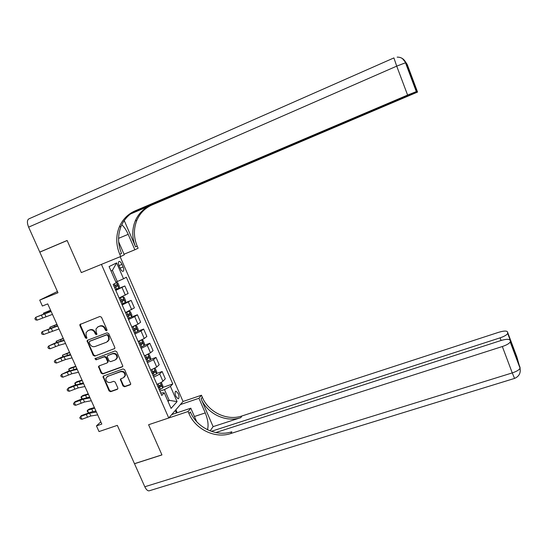<?xml version="1.0" encoding="UTF-8"?>
<svg xmlns="http://www.w3.org/2000/svg" width="548" height="548" viewBox="0 0 548 548"><rect width="100%" height="100%" fill="white"/><g stroke="black" fill="none" stroke-linecap="round" stroke-linejoin="round"><path stroke-width="0.82" d="M106.579 330.793L106.976 329.684L101.476 317.224L99.866 316.47L79.871 324.56L79.905 325.56L85.406 337.89L86.516 338.411L86.94 337.979L86.194 335.725L86.05 332.65L87.968 330.697L89.577 330.081C91.763 329.506 93.468 330.314 94.681 332.492L95.386 334.088L96.503 334.616L96.941 334.164L96.188 331.917L96.016 328.93L97.989 326.861L99.613 326.238C101.818 325.663 103.531 326.464 104.743 328.656L105.456 330.266L106.579 330.793M178.258 393.649L175.99 391.162C174.839 391.662 174.785 393.382 175.833 396.32L178.093 398.807C179.251 398.293 179.306 396.574 178.258 393.649M123.019 385.991L124.608 386.751L130.095 384.812L130.767 383.997L124.663 369.688L123.067 368.927L103.641 375.949L103.003 376.654L109.079 390.93L110.662 391.69L117.21 389.375L117.868 388.607L117.779 387.847L115.21 382.079L113.628 381.319L110.374 382.483C107.387 382.751 105.901 381.353 105.928 378.278L107.648 376.366L120.437 371.75C123.355 371.434 124.855 372.784 124.958 375.798L123.163 377.908L121.026 378.668L120.361 379.442L123.019 385.991L123.492 385.573L125.081 386.333L130.636 384.36M39.778 252.08L67.123 240.469L81.323 272.589L67.151 240.531L39.805 252.135L57.978 292.742L39.723 300.112L42.388 306.031L47.731 303.887L101.818 424.07L96.469 425.899L99.024 431.571L117.327 425.364L134.472 463.677L161.92 454.874L148.597 424.734L168.743 417.994L101.428 264.376L81.323 272.589L120.731 256.491L119.759 254.258C115.936 245.045 115.772 235.976 119.265 227.043C122.512 219.501 127.814 214.09 135.178 210.822L407.602 95.071L396.711 66.144L28.619 227.146L39.778 252.08L41.052 251.607M114.203 348.891L114.861 348.151L114.779 347.329L108.696 333.574L107.093 332.814L87.68 340.171L87.07 340.794L93.201 355.351L94.783 356.104L114.676 348.542L94.783 356.104M116.703 351.686L122.841 366.133L122.17 366.907L102.743 373.948L101.161 373.195L98.51 366.55L99.14 365.872L106.983 363.002L107.627 362.283L107.545 361.454L105.833 357.591L104.236 356.83L96.078 359.844L94.927 358.7L115.107 350.925L116.703 351.686M119.08 265.835L120.204 268.417C121.087 270.28 121.999 271.267 122.944 271.363C124.006 270.972 124.06 269.493 123.101 266.931L121.992 264.369C121.108 262.499 120.19 261.506 119.238 261.403C118.176 261.786 118.121 263.266 119.08 265.835M120.142 256.731L183.039 401.485L168.743 417.994M116.642 262.896L123.553 278.761L117.299 281.535L112.409 270.342L116.642 262.896L109.086 266.588L116.183 282.809L113.189 284.453L161.77 395.45L164.27 392.841L160.68 392.95M162.742 387.45L172.784 383.949L126.355 277.22L123.553 278.761M172.784 383.949L170.435 386.402L177.066 401.629L171.072 408.397L164.27 392.841M100.818 421.837L96.469 425.899M57.417 291.488L39.723 300.112M112.409 270.342L111.032 271.034M117.299 281.535L115.875 282.104M167.757 400.814L169.188 400.321L164.489 389.566L159.893 391.156M156.57 373.483L162.139 371.51L165.318 378.812L162.907 381.216C161.667 382.278 159.674 383.326 156.934 384.354L153.687 376.969M156.002 357.426L159.194 364.756L156.728 367.044L150.693 370.14L147.446 362.721L153.495 359.652L156.002 357.426L150.371 359.461M144.131 345.37L149.83 343.274L153.043 350.638L150.508 352.809L144.439 355.851M144.46 355.844L141.179 348.398L147.268 345.377L149.83 343.274M137.863 331.211L143.631 329.053L146.857 336.451L144.268 338.5L138.158 341.493M138.171 341.486L134.877 333.999L141.007 331.033L143.631 329.053M131.397 317.052L137.404 314.764L140.644 322.203L137.993 324.128L131.842 327.067M137.404 314.764L134.719 316.621L128.547 319.539M123.944 303.202L131.143 300.407L134.404 307.88L125.499 312.572M131.143 300.407L122.183 305.003M124.855 285.974L128.129 293.488L119.122 298.002L115.792 290.399L124.855 285.974L115.477 289.687M168.072 401.54L169.188 400.321L177.066 401.629M162.139 371.51L159.694 373.852C158.441 374.901 156.447 375.935 153.7 376.969M164.489 389.566L170.435 386.402M106.942 330.485L105.963 329.923L105.25 328.314C104.038 326.129 102.332 325.327 100.133 325.902L99.613 326.238M97.64 327.019L100.133 325.902M87.639 330.841L90.105 329.745C92.29 329.17 93.989 329.971 95.201 332.15L95.907 333.746L96.873 334.314M80.604 323.923L80.446 325.231L85.94 337.541L86.879 338.102M87.769 340.137L87.653 341.377L93.715 354.974L95.297 355.727M107.744 335.431L106.62 334.903L89.577 341.349L89.187 342.438L89.934 344.117C91.139 346.281 92.838 347.083 95.016 346.528L106.668 342.158L108.723 339.89L108.49 337.123L107.744 335.431L108.244 335.081L107.127 334.554L106.62 334.903M89.831 341.178L107.127 334.554M107.668 341.562L109.223 339.534L108.99 336.773L108.49 337.123M108.244 335.081L108.99 336.773M99.161 365.865L99.092 367.016L101.668 372.791L103.25 373.551L122.69 366.502M107.483 362.612L108.12 361.899L108.045 361.07L106.333 357.207L104.743 356.453L96.078 359.844M95.496 358.187L96.592 359.467M115.169 360.002L116.93 357.988C116.916 354.885 115.416 353.494 112.429 353.809L107.908 355.474L107.264 356.186L107.34 357.029L109.059 360.899L110.648 361.653L115.169 360.002M116.162 359.372L117.416 357.604C117.402 354.508 115.909 353.118 112.922 353.433L112.429 353.809M107.935 355.453L112.922 353.433M120.971 378.689L120.93 379.791L123.492 385.573M124.266 377.182L125.43 375.387C125.328 372.38 123.827 371.037 120.916 371.352L120.437 371.75M107.113 376.627L120.916 371.352M103.634 375.955L103.579 377.072L109.573 390.505L111.148 391.265L117.752 388.929M115.45 289.618L118.93 288.015L119.361 286.323L117.841 282.843L115.998 282.398M116.382 282.199L115.984 282.357M114.477 287.399L117.471 286.063L116.964 284.631L113.868 286.001M115.655 285.22L115.923 286.679L114.443 287.323M50.58 310.223L43.559 313.107L50.649 310.374M43.415 313.963L43.559 313.107L43.861 313.785M52.457 314.394L37.038 320.169L35.736 317.292L34.901 318.607L35.421 319.758L37.038 320.169M51.142 311.47L35.736 317.292L51.026 311.209M121.814 304.161L125.266 302.517L125.677 300.784L124.163 297.317L122.731 296.728L119.272 298.352M122.731 296.728L119.224 298.249M120.848 301.955L123.821 300.585L123.321 299.16L120.238 300.557M122.067 299.749L122.266 301.188L120.8 301.845M56.93 324.327L49.916 327.19L57.026 324.532M49.82 328.327L49.916 327.19L50.334 328.122M128.15 318.628L131.568 316.943L131.965 315.175L130.458 311.73L129.047 311.182L125.615 312.846M129.047 311.182L125.561 312.716M127.184 316.429L130.136 315.038L129.65 313.614L126.581 315.045M128.431 314.209L128.581 315.634L127.129 316.292M63.246 338.363L56.245 341.205L63.363 338.63M56.266 342.596L56.245 341.205L56.78 342.397M135.288 325.601L131.931 327.272M132.774 326.704L131.863 327.115M137.856 331.259L135.349 325.574L136.726 326.074L138.226 329.506L137.843 331.307L134.452 333.026M133.493 330.841L136.425 329.423L135.952 327.999L132.89 329.458M134.76 328.601L134.87 330.006L133.417 330.677M69.534 352.337L62.541 355.159L69.678 352.652M62.678 356.796L62.541 355.159L63.191 356.597M59.013 328.958L43.545 334.533L42.251 331.663L41.408 332.958L41.922 334.102L43.545 334.533M57.704 326.053L42.251 331.663L57.54 325.69M65.541 343.452L58.931 345.336L50.019 348.823L48.731 345.973L47.882 347.24L48.395 348.377L50.019 348.823M64.232 340.561L57.636 342.473L48.731 345.973L55.088 343.069L64.027 340.096M72.028 357.878L65.37 359.604L56.465 363.043L55.177 360.207L54.321 361.454L54.834 362.584L56.465 363.043M70.733 355.001L64.082 356.762L55.177 360.207L61.506 357.262L70.48 354.44M140.658 340.466L138.212 341.63M141.768 339.945L142.959 340.342L144.453 343.76L144.09 345.596L140.72 347.357M139.767 345.178L142.686 343.733L142.213 342.315L139.171 343.808M141.055 342.925L141.131 344.308L139.685 344.987M75.795 366.242L70.658 367.927L68.808 369.044L75.96 366.612M69.062 370.928L68.808 369.044L69.575 370.736M78.487 372.229L71.774 373.805L62.876 377.202L61.602 374.373L60.739 375.599L61.246 376.723L62.876 377.202M77.2 369.366L70.5 370.975L61.602 374.373L67.89 371.393L76.905 368.708M172.264 414.411L172.319 413.863M172.476 413.678L173.517 413.993M393.909 57.917L396.711 66.144L405.493 62.773L407.883 66.459L407.253 64.561M124.033 254.21L134.856 249.785L128.191 234.339C126.369 230.208 124.238 227.009 121.793 224.735M134.856 249.785L138.11 248.237L137.199 246.127C133.609 237.4 133.493 228.811 136.856 220.344C139.98 213.193 145.042 208.062 152.049 204.959L417.562 92.064L407.246 64.548L405.219 61.445M124.238 220.563L135.589 246.881C131.972 238.106 131.856 229.468 135.233 220.967C138.363 213.775 143.446 208.624 150.488 205.5L130.458 214.001M120.731 256.491L124.293 254.799L118.656 241.798M132.753 212.398L416.699 91.571L408.671 70.165L409.678 71.281L417.562 92.064M417.446 92.002L408.726 95.194M131.705 213.09L408.815 95.434M28.619 227.146C26.866 222.625 27.03 219.83 29.106 218.762L393.875 57.93M399.999 57.43C402.773 58.273 404.712 60.054 405.808 62.773L416.699 91.571M416.576 91.502L407.602 95.071M119.759 254.258L121.546 253.429C117.745 244.264 117.587 235.243 121.067 226.358C124.3 218.851 129.581 213.473 136.904 210.22L135.178 210.822M409.678 71.281L417.186 92.057M211.343 431.331L500.091 337.849C504.283 336.404 506.818 334.944 507.715 333.472L507.448 331.828L516.901 357.036L520.066 368.242C519.175 369.914 516.579 371.469 512.264 372.907L502.331 346.528C506.647 345.055 509.277 343.534 510.215 341.973L520.114 367.564M149.768 490.631L148.946 490.885C147.453 490.809 146.076 489.433 144.802 486.761L134.5 463.731L161.948 454.929L148.597 424.734L188.08 411.521L188.998 413.63C195.492 429.399 215.138 438.873 230.681 433.564L502.331 346.528M207.466 429.721C208.726 425.364 207.993 419.761 205.253 412.904L198.945 398.286L201.452 395.231L202.322 397.245C208.439 412.212 227.084 421.138 241.86 416L498.659 332.307C503.619 330.828 506.551 330.67 507.448 331.828M171.668 414.617L190.814 408.185L196.643 421.624M190.814 408.185L188.08 411.521M213.11 426.645L201.089 398.759C207.24 413.809 225.975 422.782 240.825 417.631L213.11 426.645L210.124 430.886M514.045 351.131L514.901 351.919L517.285 359.776L510.284 341.349M509.935 340.185C508.982 338.931 505.941 339.061 500.797 340.575L215.775 432.55M180.361 404.582L198.945 398.286M183.039 401.485L201.452 395.231M188.998 413.63L190.355 411.959C196.821 427.646 216.357 437.064 231.825 431.769L230.681 433.564M175.894 409.733L177.216 412.754M176.415 413.021L175.292 410.438M173.065 413.856L172.819 413.288M145.446 355.467L144.467 355.919M148.159 354.241L149.166 354.549L150.645 357.947L150.303 359.817L146.96 361.618M146.015 359.454L148.912 357.981L148.453 356.563L145.419 358.084M147.316 357.186L147.357 358.543L145.919 359.228M82.022 380.079L76.871 381.703L75.049 382.867L82.214 380.511M75.514 384.956L74.823 383.696L75.049 382.867L75.925 384.806M84.919 386.518L78.159 387.943L69.26 391.286L67.986 388.477L67.116 389.676L67.623 390.799L69.26 391.286M83.639 383.669L76.884 385.121L67.986 388.477L68.719 387.689L74.24 385.456L83.296 382.908M154.522 368.455L155.337 368.681L156.817 372.065L156.488 373.969L153.173 375.805M152.234 373.654L155.105 372.161L154.659 370.743L151.638 372.291M153.543 371.373L153.55 372.715L152.125 373.407M88.221 393.854L83.056 395.416L81.262 396.622L88.44 394.341M81.974 398.91L81.022 397.423L81.262 396.622L82.248 398.807M91.317 400.732L84.502 402.006L75.617 405.308L74.343 402.506L73.466 403.684L73.973 404.801L75.617 405.308M90.043 397.896L83.234 399.197L74.343 402.506L75.049 401.67L80.563 399.451L89.66 397.047M160.865 382.6L161.482 382.751L162.955 386.121L162.646 388.053L159.358 389.929M158.42 387.792L161.276 386.272L160.838 384.854L157.824 386.436M159.735 385.497L159.721 386.813L158.297 387.511M94.393 407.568L89.214 409.068L87.44 410.308L94.633 408.102M88.392 412.795L87.194 411.082L87.44 410.308L88.536 412.747M94.414 411.377L95.873 410.849M97.688 414.884L90.824 416L81.933 419.261L80.672 416.473L79.789 417.631L81.351 415.583L91.886 411.808L95.989 411.11M96.414 412.055L89.557 413.213L80.672 416.473L81.351 415.583M81.933 419.261L80.296 418.74L79.789 417.631M131.856 327.06L128.561 319.532M125.513 312.566L122.204 305.003M125.355 295.166L122.046 287.59M131.691 309.682L128.396 302.14M137.993 324.128L134.719 316.621M144.268 338.5L141.007 331.033M150.508 352.809L147.268 345.377M156.728 367.044L153.495 359.652M162.907 381.216L159.694 373.852M118.978 265.595L121.992 264.369M120.087 268.15L123.101 266.931M105.25 328.314L104.743 328.656M98.51 326.526L97.989 326.861M95.907 333.746L95.386 334.088M95.201 332.15L94.681 332.492M90.105 329.745L89.577 330.081M88.495 330.362L87.968 330.697M85.94 337.541L85.406 337.89M80.446 325.231L79.905 325.56M105.963 329.923L105.456 330.266M93.715 354.974L93.201 355.351M87.653 341.377L87.125 341.733M90.105 340.993L89.577 341.349M122.649 366.516L122.17 366.907M103.25 373.551L102.743 373.948M101.668 372.791L101.161 373.195M99.092 367.016L98.585 367.413M108.045 361.07L107.545 361.454M106.333 357.207L105.833 357.591M104.743 356.453L104.236 356.83M108.408 355.097L107.908 355.474M120.93 379.791L120.45 380.202M108.148 375.955L107.648 376.366M117.69 388.95L117.21 389.375M111.148 391.265L110.662 391.69M109.573 390.505L109.079 390.93M103.579 377.072L103.079 377.483M130.554 384.395L130.095 384.812M125.081 386.333L124.608 386.751M118.937 287.974L116.423 282.213M115.025 285.501L114.306 283.843M116.608 289.111L115.642 286.899M47.82 311.497L48.135 312.202M115.923 286.679L117.471 286.063M45.957 316.593L44.648 313.703M42.634 317.867L41.326 314.99M125.273 302.475L122.766 296.742M121.396 300.051L120.43 297.845M122.964 303.647L122.005 301.441M54.19 325.635L54.629 326.608M122.266 301.188L123.821 300.585M131.582 316.902L129.088 311.196M127.725 314.531L126.766 312.333M129.294 318.114L128.335 315.915M60.527 339.705L61.088 340.952M128.581 315.634L130.136 315.038M134.034 328.944L133.075 326.759M135.589 332.506L134.637 330.321M66.842 353.707L67.52 355.22M134.87 330.006L136.425 329.423M52.457 330.999L51.156 328.122M49.128 332.246L47.834 329.375M58.931 345.336L57.636 342.473M55.595 346.548L54.3 343.692M65.37 359.604L64.082 356.762M62.027 360.783L60.746 357.94M144.097 345.548L141.672 339.993M140.309 343.288L139.356 341.109M141.857 346.829L140.905 344.658M73.124 367.646L73.925 369.427M141.131 344.308L142.686 343.733M71.774 373.805L70.5 370.975M68.432 374.948L67.151 372.119M135.589 246.881L137.199 246.127M150.488 205.5L152.049 204.959M406.513 64.445L407.102 64.376L405.157 61.342M402.533 58.691L405.965 62.979M118.56 238.353L128.191 234.339M201.089 398.759L202.322 397.245M240.825 417.631L241.86 416M507.77 332.91L514.901 351.919M144.802 486.761L512.264 372.907L514.572 378.415M501.084 340.486L500.091 337.849M517.209 358.05L517.216 358.502M194.424 416.501L205.253 412.904M150.31 359.769L147.939 354.344M146.549 357.556L145.604 355.399M148.097 361.084L147.152 358.926M79.371 381.518L80.289 383.559M147.357 358.543L148.912 357.981M78.159 387.943L76.884 385.121M74.802 389.053L73.535 386.237M156.495 373.921L154.187 368.633M152.762 371.763L151.858 369.695M154.303 375.277L153.358 373.12M85.598 395.327L86.632 397.629M153.55 372.715L155.105 372.161M84.502 402.006L83.234 399.197M81.145 403.081L79.878 400.28M162.653 388.005L160.4 382.846M158.947 385.902L158.084 383.915M160.475 389.395L159.543 387.251M91.79 409.068L92.941 411.63M159.721 386.813L161.276 386.272M90.824 416L89.557 413.213M87.461 417.049L86.2 414.261M175.6 391.299L175.99 391.162M118.806 261.581L119.238 261.403M80.412 324.231L79.871 324.56M87.605 340.438L87.07 340.794M109.223 339.534L108.723 339.89M99.024 366.16L98.51 366.55M108.12 361.899L107.627 362.283M95.441 358.317L94.927 358.7M117.416 357.604L116.93 357.988M120.841 379.031L120.361 379.442M125.43 375.387L124.958 375.798M103.504 376.25L103.003 376.654M121.067 226.358L119.265 227.043M135.233 220.967L136.856 220.344M407.37 65.842L405.499 61.945M416.288 91.571L405.493 62.773C403.924 58.958 401.15 57.074 397.156 57.129M514.408 351.337L507.715 333.472M148.946 490.885L514.51 378.428C519.018 376.483 520.874 373.085 520.066 368.242L510.215 341.973"/></g></svg>
